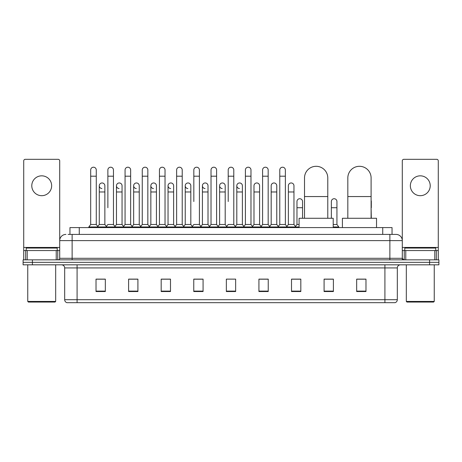 <?xml version="1.0" encoding="UTF-8"?>
<svg xmlns="http://www.w3.org/2000/svg" width="462" height="462" viewBox="0 0 462 462"><rect width="100%" height="100%" fill="white"/><g stroke="black" fill="none" stroke-linecap="round" stroke-linejoin="round"><path stroke-width="0.69" d="M69.958 234.413L69.958 227.587L392.042 227.587L392.042 234.413M68.237 234.413L393.907 234.413M68.093 234.413L72.13 234.413L72.13 240.621L59.714 240.621L59.714 258.304A1.553 1.553 0 0 1 58.166 259.858M65.922 234.413A6.208 6.208 0 0 0 59.714 240.621L59.714 160.874A1.553 1.553 0 0 0 58.166 159.321L25.271 159.321A1.553 1.553 0 0 0 23.718 160.874L23.718 250.548L27.212 250.548L27.212 259.858M396.078 234.413A6.208 6.208 0 0 1 402.287 240.621L389.87 240.621L389.87 234.413L395.986 234.413M434.788 259.858L434.788 250.548L438.282 250.548L438.282 259.858L438.282 160.874A1.553 1.553 0 0 0 436.729 159.321L403.834 159.321A1.553 1.553 0 0 0 402.287 160.874L402.287 258.304L403.834 259.858M32.409 259.858L23.1 259.858L23.1 262.341L32.409 262.341L23.1 262.341L23.1 264.824L32.409 264.824L32.409 262.341L429.591 262.341L32.409 262.341L32.409 259.858L429.591 259.858L429.591 262.341L438.9 262.341L429.591 262.341L429.591 264.824L32.409 264.824M438.9 259.858L438.9 262.341L438.9 259.858L429.591 259.858M397.32 299.699C397.233 301.189 396.488 302.183 395.085 302.679L384.91 302.679L384.91 299.699L397.32 299.699L397.32 267.925A3.101 3.101 0 0 1 400.421 264.824M384.91 302.679L66.915 302.679A3.101 3.101 0 0 1 64.68 299.699L64.68 267.925C64.495 266.043 63.461 265.009 61.579 264.824M365.979 291.539L365.979 279.129L356.67 279.129L356.67 291.539L365.979 291.539M333.397 291.539L333.397 279.129L324.087 279.129L324.087 291.539L333.397 291.539M300.82 291.539L300.82 279.129L291.51 279.129L291.51 291.539L300.82 291.539M268.237 291.539L268.237 279.129L258.928 279.129L258.928 291.539L268.237 291.539M105.33 291.539L105.33 279.129L96.021 279.129L96.021 291.539L105.33 291.539M137.913 291.539L137.913 279.129L128.603 279.129L128.603 291.539L137.913 291.539M170.49 291.539L170.49 279.129L161.18 279.129L161.18 291.539L170.49 291.539M203.072 291.539L203.072 279.129L193.763 279.129L193.763 291.539L203.072 291.539M235.655 291.539L235.655 279.129L226.345 279.129L226.345 291.539L235.655 291.539M438.9 264.824L438.9 262.341L438.9 264.824L429.591 264.824M296.662 279.192L294.271 279.192M331.04 279.192L327.315 279.192M202.113 279.192L199.723 279.129M167.729 279.192L165.338 279.192M133.351 279.192L130.96 279.192M96.021 279.192L105.174 279.192M98.966 279.192L96.581 279.192M262.277 279.129L259.887 279.192M227.899 279.129L234.101 279.129M203.072 279.192L193.763 279.192M170.49 279.192L161.18 279.192M137.913 279.192L128.603 279.192M268.237 279.192L258.928 279.192M300.82 279.192L291.51 279.192M333.397 279.192L324.087 279.192M365.979 279.192L356.67 279.192M41.719 175.831A9.927 9.927 0 0 0 31.786 185.759A9.927 9.927 0 0 0 41.719 195.686A9.927 9.927 0 0 0 51.646 185.759A9.927 9.927 0 0 0 41.719 175.831M56.225 259.858L56.225 250.548L27.212 250.548M56.225 250.548L59.714 250.548M23.718 259.858L23.718 250.548M55.059 302.056L28.373 302.056L27.755 301.438L55.683 301.438L55.059 302.056M27.755 264.824L27.755 301.438M55.683 264.824L55.683 301.438M57.23 250.548L57.23 248.065L26.201 248.065L26.201 250.548M304.51 218.278L304.51 177.939A11.637 11.637 0 0 1 316.147 166.303A11.637 11.637 0 0 1 327.783 177.939A11.637 11.637 0 0 0 316.147 166.303M327.783 218.278L327.783 177.939M333.212 227.587L333.212 218.278L299.081 218.278L299.081 227.587M347.828 218.278L347.828 177.939A11.637 11.637 0 0 1 359.465 166.303A11.637 11.637 0 0 1 371.102 177.939A11.637 11.637 0 0 0 359.465 166.303M371.102 218.278L371.102 177.939M376.53 227.587L376.53 218.278L342.4 218.278L342.4 227.587M90.685 176.201L96.269 176.201L96.269 224.486L90.685 224.486L90.685 169.993A2.795 2.795 0 0 1 93.653 167.209A2.795 2.795 0 0 1 96.269 169.993A2.795 2.795 0 0 0 93.653 167.209M90.685 224.486L88.82 226.963L88.82 227.587M96.269 224.486L98.129 226.963L88.82 226.963M107.871 207.727L107.871 176.201L113.461 176.201L113.461 224.486L107.871 224.486L106.012 226.963L98.129 226.963L98.129 227.587M107.871 176.201L107.871 169.993A2.795 2.795 0 0 1 110.84 167.209A2.795 2.795 0 0 1 113.461 169.993A2.795 2.795 0 0 0 110.84 167.209M116.47 224.486L116.47 191.967L122.055 191.967L122.055 224.486L116.47 224.486L114.963 226.49L113.461 224.486L115.321 226.963L106.012 226.963L106.012 227.587M125.063 224.486L125.063 176.201L130.648 176.201L130.648 224.486L125.063 224.486L123.204 226.963L115.321 226.963L115.321 227.587M125.063 176.201L125.063 169.993A2.795 2.795 0 0 1 128.032 167.209A2.795 2.795 0 0 1 130.648 169.993A2.795 2.795 0 0 0 128.032 167.209M130.648 207.727L130.648 224.486L132.513 226.963L123.204 226.963L123.204 227.587M142.256 224.486L142.256 176.201L147.84 176.201L147.84 224.486L142.256 224.486L140.39 226.963L132.513 226.963L132.513 227.587M142.256 176.201L142.256 169.993A2.795 2.795 0 0 1 145.224 167.209A2.795 2.795 0 0 1 147.84 169.993A2.795 2.795 0 0 0 145.224 167.209M147.84 224.486L149.7 226.963L140.39 226.963L140.39 227.587M159.448 224.486L159.448 176.201L165.032 176.201L165.032 224.486L159.448 224.486L157.582 226.963L149.7 226.963L149.7 227.587M159.448 176.201L159.448 169.993A2.795 2.795 0 0 1 162.41 167.209A2.795 2.795 0 0 1 165.032 169.993A2.795 2.795 0 0 0 162.41 167.209M165.032 201.524L165.032 224.486L166.892 226.963L157.582 226.963L157.582 227.587M176.634 224.486L176.634 176.201L182.219 176.201L182.219 224.486L176.634 224.486L174.775 226.963L166.892 226.963L166.892 227.587M176.634 176.201L176.634 169.993A2.795 2.795 0 0 1 179.602 167.209A2.795 2.795 0 0 1 182.219 169.993A2.795 2.795 0 0 0 179.602 167.209M182.219 224.486L184.084 226.963L174.775 226.963L174.775 227.587M193.826 201.524L193.826 176.201L199.411 176.201L199.411 224.486L193.826 224.486L191.967 226.963L184.084 226.963L184.084 227.587M193.826 176.201L193.826 169.993A2.795 2.795 0 0 1 196.795 167.209A2.795 2.795 0 0 1 199.411 169.993A2.795 2.795 0 0 0 196.795 167.209M199.411 201.524L199.411 224.486L201.276 226.963L191.967 226.963L191.967 227.587M211.018 224.486L211.018 176.201L216.603 176.201L216.603 224.486L211.018 224.486L209.153 226.963L201.276 226.963L201.276 227.587M211.018 176.201L211.018 169.993A2.795 2.795 0 0 1 213.987 167.209A2.795 2.795 0 0 1 216.603 169.993A2.795 2.795 0 0 0 213.987 167.209M216.603 224.486L218.462 226.963L209.153 226.963L209.153 227.587M228.205 201.524L228.205 176.201L233.795 176.201L233.795 224.486L228.205 224.486L226.345 226.963L218.462 226.963L218.462 227.587M228.205 176.201L228.205 169.993A2.795 2.795 0 0 1 231.173 167.209A2.795 2.795 0 0 1 233.795 169.993A2.795 2.795 0 0 0 231.173 167.209M233.795 224.486L235.655 226.963L226.345 226.963L226.345 227.587M242.388 224.486L242.388 191.967L236.804 191.967L236.804 224.486L242.388 224.486L243.896 226.49L245.397 224.486L245.397 176.201L250.982 176.201L250.982 224.486L245.397 224.486L243.538 226.963L235.655 226.963L235.655 227.587M245.397 176.201L245.397 169.993A2.795 2.795 0 0 1 248.365 167.209A2.795 2.795 0 0 1 250.982 169.993A2.795 2.795 0 0 0 248.365 167.209M253.99 224.486L253.99 191.967L259.58 191.967L259.58 224.486L253.99 224.486L252.489 226.49L250.982 224.486L252.847 226.963L243.538 226.963L243.538 227.587M259.58 224.486L261.082 226.49L262.589 224.486L262.589 176.201L268.174 176.201L268.174 224.486L262.589 224.486L260.724 226.963L252.847 226.963L252.847 227.587M262.589 176.201L262.589 169.993A2.795 2.795 0 0 1 265.558 167.209A2.795 2.795 0 0 1 268.174 169.993A2.795 2.795 0 0 0 265.558 167.209M271.182 224.486L271.182 191.967L276.767 191.967L276.767 224.486L271.182 224.486L269.681 226.49L268.174 224.486L270.033 226.963L260.724 226.963L260.724 227.587M276.767 224.486L278.274 226.49L279.781 224.486L279.781 176.201L285.366 176.201L285.366 224.486L279.781 224.486L277.916 226.963L270.033 226.963L270.033 227.587M279.781 176.201L279.781 169.993A2.795 2.795 0 0 1 282.75 167.209A2.795 2.795 0 0 1 285.366 169.993A2.795 2.795 0 0 0 282.75 167.209M288.375 224.486L288.375 191.967L293.959 191.967L293.959 224.486L288.375 224.486L286.867 226.49L285.366 224.486L287.225 226.963L277.916 226.963L277.916 227.587M293.959 224.486L295.819 226.963L287.225 226.963L287.225 227.587M101.894 188.548A2.795 2.795 0 0 1 99.278 185.759A2.795 2.795 0 0 1 102.246 182.969A2.795 2.795 0 0 1 104.862 185.759L104.862 191.967L99.278 191.967L99.278 185.759M104.862 191.967L104.862 224.486L99.278 224.486L99.278 191.967M99.278 224.486L97.771 226.49M104.862 224.486L106.37 226.49M119.086 188.548A2.795 2.795 0 0 1 116.47 185.759A2.795 2.795 0 0 1 119.439 182.969A2.795 2.795 0 0 1 122.055 185.759L122.055 191.967M122.055 224.486L123.562 226.49M136.278 188.548A2.795 2.795 0 0 1 133.657 185.759A2.795 2.795 0 0 1 136.625 182.969A2.795 2.795 0 0 1 139.247 185.759L139.247 191.967L133.657 191.967L133.657 185.759M139.247 191.967L139.247 224.486L133.657 224.486L133.657 191.967M133.657 224.486L132.155 226.49M139.247 224.486L140.748 226.49M153.465 188.548A2.795 2.795 0 0 1 150.849 185.759A2.795 2.795 0 0 1 153.817 182.969A2.795 2.795 0 0 1 156.433 185.759L156.433 191.967L150.849 191.967L150.849 185.759M156.433 191.967L156.433 224.486L150.849 224.486L150.849 191.967M150.849 224.486L149.347 226.49M156.433 224.486L157.94 226.49M170.657 188.548A2.795 2.795 0 0 1 168.041 185.759A2.795 2.795 0 0 1 171.009 182.969A2.795 2.795 0 0 1 173.625 185.759L173.625 191.967L168.041 191.967L168.041 185.759M173.625 191.967L173.625 224.486L168.041 224.486L168.041 191.967M168.041 224.486L166.534 226.49M173.625 224.486L175.133 226.49M187.849 188.548A2.795 2.795 0 0 1 185.233 185.759A2.795 2.795 0 0 1 188.201 182.969A2.795 2.795 0 0 1 190.818 185.759L190.818 191.967L185.233 191.967L185.233 185.759M190.818 191.967L190.818 224.486L185.233 224.486L185.233 191.967M185.233 224.486L183.726 226.49M190.818 224.486L192.319 226.49M205.041 188.548A2.795 2.795 0 0 1 202.42 185.759A2.795 2.795 0 0 1 205.388 182.969A2.795 2.795 0 0 1 208.01 185.759L208.01 191.967L202.42 191.967L202.42 185.759M208.01 191.967L208.01 224.486L202.42 224.486L202.42 191.967M202.42 224.486L200.918 226.49M208.01 224.486L209.511 226.49M222.228 188.548A2.795 2.795 0 0 1 219.612 185.759A2.795 2.795 0 0 1 222.58 182.969A2.795 2.795 0 0 1 225.196 185.759L225.196 191.967L219.612 191.967L219.612 185.759M225.196 191.967L225.196 224.486L219.612 224.486L219.612 191.967M219.612 224.486L218.104 226.49M225.196 224.486L226.703 226.49M239.42 188.548A2.795 2.795 0 0 1 236.804 185.759A2.795 2.795 0 0 1 239.772 182.969A2.795 2.795 0 0 1 242.388 185.759L242.388 191.967M236.804 224.486L235.297 226.49M253.99 191.967L253.99 185.759A2.795 2.795 0 0 1 256.959 182.969A2.795 2.795 0 0 1 259.58 185.759L259.58 191.967M271.182 191.967L271.182 185.759A2.795 2.795 0 0 1 274.151 182.969A2.795 2.795 0 0 1 276.767 185.759L276.767 191.967M288.375 191.967L288.375 185.759A2.795 2.795 0 0 1 291.343 182.969A2.795 2.795 0 0 1 293.959 185.759L293.959 191.967M299.081 226.963L295.819 226.963L295.819 227.587M296.968 201.524A2.795 2.795 0 0 1 299.936 198.735A2.795 2.795 0 0 1 302.552 201.524L302.552 207.727L296.968 207.727L296.968 201.524M299.081 224.486L296.968 224.486L296.968 207.727M302.552 218.278L302.552 207.727M296.968 224.486L295.466 226.49M331.352 201.524A2.795 2.795 0 0 1 334.321 198.735A2.795 2.795 0 0 1 336.937 201.524L336.937 207.727L331.352 207.727L331.352 201.524M336.937 207.727L336.937 224.486L333.212 224.486M331.352 218.278L331.352 207.727M336.937 224.486L338.796 226.963L333.212 226.963M338.796 226.963L338.796 227.587M371.315 218.278L371.102 207.727M371.102 200.444A2.795 2.795 0 0 1 371.315 201.524L371.315 207.727M420.281 175.831A9.927 9.927 0 0 0 410.354 185.759A9.927 9.927 0 0 0 420.281 195.686A9.927 9.927 0 0 0 430.214 185.759A9.927 9.927 0 0 0 420.281 175.831M434.788 250.548L405.775 250.548L405.775 259.858M402.287 250.548L405.775 250.548M402.287 259.858L402.287 258.304L389.87 258.304L389.87 240.621L72.13 240.621L72.13 258.304L389.87 258.304L389.87 259.858M433.627 302.056L406.941 302.056L406.317 301.438L434.245 301.438L433.627 302.056M406.317 264.824L406.317 301.438M434.245 264.824L434.245 301.438M435.799 250.548L435.799 248.065L404.77 248.065L404.77 250.548M79.268 234.413L79.268 227.587M382.732 234.413L382.732 227.587M72.13 259.858L72.13 258.304L59.714 258.304M384.91 264.824L384.91 267.925L64.68 267.925M397.32 267.925L384.91 267.925L384.91 299.699L77.09 299.699L77.09 302.679M64.68 299.699L77.09 299.699L77.09 264.824M235.655 291.106L226.345 291.106M203.072 291.106L193.763 291.106M170.49 291.106L161.18 291.106M137.913 291.106L128.603 291.106M105.33 291.106L96.021 291.106M268.237 291.106L258.928 291.106M300.82 291.106L291.51 291.106M333.397 291.106L324.087 291.106M365.979 291.106L356.67 291.106M59.714 247.447L23.718 247.447M59.69 258.576L59.69 250.548M57.75 250.548L57.75 259.858M23.747 250.548L23.747 259.858M25.681 259.858L25.681 250.548M304.51 196.558L327.783 196.558M347.828 196.558L371.102 196.558M438.282 247.447L402.287 247.447M438.253 259.858L438.253 250.548M436.319 250.548L436.319 259.858M402.31 250.548L402.31 258.576M404.25 259.858L404.25 250.548M96.269 176.201L96.269 169.993M113.461 176.201L113.461 169.993M130.648 176.201L130.648 169.993M147.84 176.201L147.84 169.993M165.032 176.201L165.032 169.993M182.219 176.201L182.219 169.993M199.411 176.201L199.411 169.993M216.603 176.201L216.603 169.993M233.795 176.201L233.795 169.993M250.982 176.201L250.982 169.993M268.174 176.201L268.174 169.993M285.366 176.201L285.366 169.993M116.47 191.967L116.47 185.759M236.804 191.967L236.804 185.759M159.448 207.727L159.448 201.524M176.634 207.727L176.634 201.524M182.219 207.727L182.219 201.524"/></g></svg>
